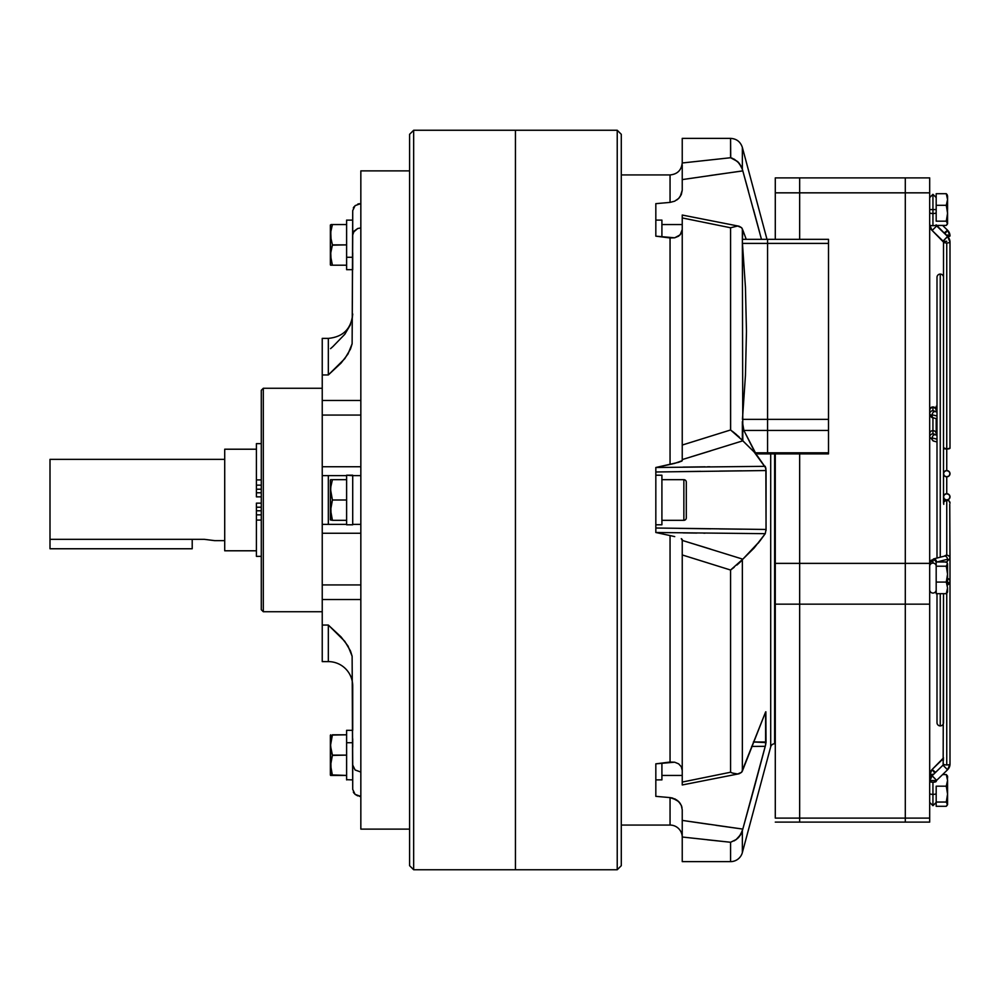 <?xml version="1.0" encoding="UTF-8"?>
<svg xmlns="http://www.w3.org/2000/svg" width="1000" height="1000" viewBox="0 0 1000 1000"><rect width="100%" height="100%" fill="white"/><g stroke="black" fill="none" stroke-linecap="round" stroke-linejoin="round"><path stroke-width="1.5" d="M224.713 550.788L256.413 550.788L224.713 550.788L224.713 449.212L224.713 550.788M256.413 449.212L224.713 449.212L256.413 449.212M204.412 539.338L50 539.338L50 459.363L224.713 459.363L50 459.363L50 539.338L204.4 539.338L214.562 540.638L224.713 540.638L214.562 540.638M204.4 539.338L214.363 540.588M50 539.338L50 548.763L50 539.338M192.213 548.763L192.213 539.338L192.213 548.763L50 548.763L192.213 548.763M322.238 338.438L322.238 625.05L328.325 625.05L328.325 661.612L322.238 661.612L328.325 661.612A24.375 24.375 0 0 1 352.713 685.987A24.375 24.375 0 0 0 328.325 661.612L328.325 625.05L344.825 641.363L350.5 650.975L352.125 656.213L352.713 789.375L355.087 794.362L353.325 792.075L355.087 794.362L360.838 796.438L360.838 829.125L409.588 829.125L360.838 829.125L360.838 772.05L360.838 796.438L359.237 796.3M263.312 611.737L322.238 611.737L263.312 611.737L263.312 388.263L263.312 611.737L261.288 609.712L263.312 611.737M322.238 388.263L263.312 388.263L261.288 390.288L261.288 609.712L261.288 390.288L263.312 388.263L322.238 388.263M360.838 524.375L360.838 772.05L360.838 475.625L360.838 524.375L357.725 524.375L360.838 524.375M360.838 227.95L360.838 475.625L360.838 203.562L360.838 227.95L357.725 228.487L360.838 227.95M360.838 170.875L360.838 203.562L360.838 170.875L409.588 170.875L360.838 170.875M413.663 130.25L409.588 134.312L409.588 865.688L413.663 869.75L413.663 130.25L413.663 869.75L515.438 869.75L515.438 130.25L413.663 130.25L515.438 130.25L515.438 869.75L413.663 869.75L409.588 865.688L409.588 134.312L413.663 130.25M352.713 789.375L352.713 765L355.087 769.975L360.838 772.05L355.087 769.975L352.713 765L352.125 656.213L348 646.012L341.125 636.975L328.325 625.05L322.238 625.05L322.238 661.612L322.238 584.938L360.838 584.938L322.238 584.938L322.238 524.375L346.613 524.375L328.325 524.375L328.325 475.625L322.238 475.625L322.238 524.375L328.325 524.375L328.325 475.625L346.613 475.625L322.238 475.625L322.238 466.75L360.838 466.75L322.238 466.75L322.238 374.95L328.325 374.95L341.125 363.025L348 353.988L352.125 343.787L352.713 235L353.325 232.312L357.725 228.487L354.075 231.088L352.713 235L352.713 210.625L352.125 343.787L350.5 349.025L344.825 358.638L328.325 374.95L328.325 338.387C343.137 336.938 351.262 328.812 352.713 314.012L352.125 319.4M360.838 203.562L355.087 205.637L352.713 210.625L355.087 205.637L360.838 203.562M360.838 475.625L352.713 475.625L352.713 524.375L357.725 524.375L352.713 524.375L352.713 475.625L360.838 475.625M352.713 685.987L352.713 730.325L346.613 730.325L346.613 779.9L346.613 742.725L352.713 742.725L346.613 742.725L346.613 730.387M360.838 599.525L322.238 599.525L360.838 599.525M360.838 533.25L322.238 533.25L360.838 533.25M353.325 792.075L354.075 793.288M355.087 794.362L357.725 795.888M360.838 400.475L322.238 400.475L360.838 400.475M360.838 415.062L322.238 415.062L360.838 415.062M352.713 210.625L355.087 205.637M330.55 348.65L332.762 346.7M332.75 346.725L344.825 334.263L350.5 324.637M353.325 207.925L354.075 206.713M357.725 204.112L359.237 203.7M328.325 338.387L322.238 338.387L322.238 374.95L328.325 374.95L328.325 338.387C343.137 336.938 351.262 328.812 352.713 314.012M352.713 475.213L346.613 475.213L346.613 524.788L352.713 524.788L346.613 524.788L346.613 475.213L352.713 475.688M330.838 506.613L331.087 515.3L332.413 520.312L346.613 520.312L332.413 520.312L330.6 510.175L332.413 520.312L330.363 519.913L330.363 480.087L330.363 519.913L332.413 520.312L330.6 510.138L332.413 500L330.725 492.413L330.725 487.25L332.413 479.688L330.6 479.688L346.613 479.688L332.413 479.688L330.838 486.3M331.012 505.4L332.413 500L330.6 489.837L332.413 500L346.613 500L332.413 500L330.6 489.825L331.012 485.087M330.725 507.575L330.65 508.387M330.725 487.262L330.662 488.05M352.713 747.15L352.713 738.775M346.613 779.688L352.713 779.9M346.613 269.613L346.613 257.275L352.713 257.275L346.613 257.275L346.613 269.675L352.713 269.675L352.713 252.85M346.613 220.1L346.613 257.275L346.613 220.15L352.713 220.1M352.713 261.225L352.713 257.275M330.625 766.462L332.413 775.438L330.6 775.438L332.413 775.438L330.6 765.25L332.413 755.113L330.363 745.163L330.363 775.025L330.363 745.163L331.087 750.1L330.6 744.963L332.413 734.8L331.087 739.825L332.413 734.8L346.613 734.8L332.312 735.088M330.6 775.438L346.613 775.438L330.363 774.85M330.6 765.288L330.7 767.65M331.087 750.1L332.312 755.413M332.4 775.4L331.087 770.4L330.85 761.637M331.087 760.15L332.413 755.113L346.613 755.113L332.312 755.4M331.075 760.212L330.95 760.95M330.6 744.975L330.712 742.463M330.725 734.8L330.363 745.163L330.363 735.25M330.725 742.375L332.388 734.8M331.087 750.088L330.875 748.812M331.075 739.862L330.85 741.312M332.413 775.438L331.087 770.425M330.712 742.487L330.637 743.5M331.75 736.963L332.413 734.8M330.737 742.225L330.863 741.188M330.6 744.788L330.613 744.112M330.6 234.737L331.087 239.85L330.737 231.962M330.712 232.188L332.413 224.562L331.087 224.562L332.238 225.113M332.15 264.4L332.413 265.2L330.725 265.2L346.613 265.2L332.413 265.2L331.087 260.163L332.413 265.2L330.6 265.2L332.413 265.2L330.363 254.838L330.363 225.012L330.363 254.838L332.413 244.887L330.725 237.3L330.875 230.875M331.087 260.175L330.725 252.463L332.413 244.887L331.062 250.037M330.363 264.75L330.363 254.838L330.363 264.8L331.087 265.2M330.6 255.05L331.087 249.913M332.413 244.887L346.613 244.887L332.312 245.175M331.1 239.938L330.6 234.713M331.087 229.587L332.413 224.562L346.613 224.562L332.413 224.562L331.087 229.575M330.737 257.775L330.85 258.775M330.6 255.212L330.613 255.888M330.7 252.688L330.65 253.35M655.825 524.788L661.912 524.788L661.912 475.213L655.825 475.213L661.912 475.213L661.912 524.788L655.825 524.788M683.863 479.688L683.863 520.312A2.438 2.438 0 0 0 686.3 517.875L686.3 482.125A2.438 2.438 0 0 0 683.863 479.688L661.912 479.688L683.863 479.688A2.438 2.438 0 0 1 686.3 482.125L686.3 517.875A2.438 2.438 0 0 1 683.863 520.312L683.863 479.688M661.912 520.312L683.863 520.312L661.912 520.312M661.912 779.9L661.912 763.075L661.912 779.85L655.825 779.9M661.912 236.925L661.912 220.1L661.912 236.925M799.663 822.1L775.288 822.1L799.663 822.1L799.663 818.1L775.288 818.1L775.288 604.163L799.663 604.163L799.663 818.1L775.288 818.1L775.288 604.163L799.663 604.163L799.663 453.888L799.663 563.375L775.288 563.375L799.663 563.375L799.663 822.1L905.3 822.1L799.663 822.1L799.663 604.163L905.3 604.163L905.3 563.375L799.663 563.375L799.663 604.163L905.3 604.163L905.3 818.1L799.663 818.1L799.663 822.1M929.688 178.162L929.688 192.838L905.3 192.838L905.3 177.963L905.3 192.838L799.663 192.838L799.663 239.338L799.663 177.9L799.663 192.838L775.288 192.838L799.663 192.838L799.663 239.338L799.663 192.838L905.3 192.838L905.3 177.9L905.3 563.375L799.663 563.375L799.663 818.1L905.3 818.1L905.3 822.1L905.3 604.163L905.3 822.1L929.688 822.1L905.3 822.1L905.3 818.1L929.688 818.1L905.3 818.1L905.3 604.163L929.688 604.163L929.688 563.375L905.3 563.375L905.3 604.163L929.688 604.163L929.688 822.1L929.688 563.375L905.3 563.375L905.3 192.838L905.3 563.375L905.3 192.838L929.688 192.838L929.688 177.9L775.288 177.9L775.288 239.338L775.288 178.162M775.288 453.888L775.288 604.163L775.288 453.888M799.663 181.9L799.663 179.488L799.663 181.9M775.288 181.9L775.288 179.488M944.463 556.112A3.25 2.225 75.5 0 1 947.575 559.25A3.25 2.225 75.5 0 1 947.625 559.85A8.125 2.1 0 0 0 950 558.362A3.25 3.137 180 0 0 944.475 556.112L933.55 558.938A3.25 2.225 75.5 0 1 936.6 561.962A3.25 2.225 -104.5 0 0 933.512 558.95M929.688 562.975A8.125 2.1 180 0 1 932.062 561.487A8.125 2.1 0 0 0 929.688 562.975A3.25 3.137 0 0 1 932.938 559.837L932.938 563.1A3.25 3.137 180 0 0 929.688 566.237A3.25 3.137 0 0 1 932.938 563.1A3.25 3.137 0 0 1 936.188 566.237A3.25 3.137 180 0 0 932.938 563.1L932.938 559.837A3.25 3.137 180 0 0 929.688 562.975L933.55 558.938M929.688 589.812A3.25 3.25 0 0 0 932.938 593.062A3.25 3.25 0 0 1 929.688 589.812M943.75 504.35L943.75 501.938L946.75 500L949.05 500.925L950 503.15A3.25 3.137 180 0 0 946.75 500L946.75 555.225A3.25 3.137 0 0 1 950 558.362L950 581.512A8.125 2.1 180 0 1 947.625 583A3.25 2.225 75.5 0 1 947.562 583.688A3.25 2.225 -104.5 0 0 947.625 583A3.25 2.225 -104.5 0 0 947.575 582.413L947.562 582.413A3.25 2.225 75.5 0 1 947.625 583A8.125 2.1 0 0 0 950 581.512A3.25 3.137 180 0 0 947.562 578.475A3.25 3.137 0 0 1 950 581.512L949.362 583.575L947.562 585.05M949.75 504.35L950 558.362A8.125 2.1 180 0 1 947.625 559.85A3.25 2.225 75.5 0 1 946.562 562.212A3.25 2.225 -104.5 0 0 947.625 559.85A3.25 2.225 -104.5 0 0 947.575 559.25L937.113 561.962L947.575 559.25A3.25 2.225 -104.5 0 0 944.513 556.1L944.675 556.075M936.188 562.975A3.25 3.137 180 0 0 932.938 559.837A3.25 3.137 0 0 1 936.188 562.975M936.188 589.812A3.25 3.25 0 0 1 932.938 593.062A3.25 3.25 0 0 0 936.188 589.812M946.75 555.225L946.75 500A3.25 3.137 180 0 0 943.5 503.15L943.5 277.337A3.25 3.25 0 0 0 940.25 274.088A3.25 3.25 0 0 1 943.5 277.337M932.938 780.512A3.25 0.838 180 0 1 936.188 781.35A3.25 0.838 0 0 0 932.938 780.512A3.25 0.838 0 0 0 929.688 781.35A8.125 7.85 0 0 1 932.062 775.8L936.625 780.362L947.575 769.775L943.025 765.225A1.625 1.575 180 0 0 943.5 764.112A3.25 0.838 0 0 0 946.75 764.95L946.75 593.237L946.75 764.95A3.25 0.838 0 0 0 950 764.112A8.125 7.85 0 0 1 947.625 769.663L947.625 769.663A8.125 7.85 180 0 0 950 764.112A3.25 0.838 180 0 1 946.75 764.95A3.25 0.838 180 0 1 943.5 764.112A1.625 1.575 0 0 1 943.025 765.225L947.575 769.775L936.625 780.362L932.1 775.688L936.625 780.362L932.1 775.688L943.062 765.1L932.062 775.8A8.125 7.85 180 0 0 929.688 781.338M936.188 802.412L932.938 805.675L932.938 794.375A3.25 0.838 180 0 1 929.688 793.538A3.25 0.838 0 0 0 932.938 794.375A3.25 0.838 0 0 0 936.188 793.538A3.25 0.838 180 0 1 932.938 794.375L932.938 805.662L929.688 802.412M934.812 773.075L932.062 769.6A8.125 7.85 180 0 0 929.688 775.138A3.25 0.838 0 0 0 931.85 775.95A3.25 0.838 180 0 1 929.688 775.15A8.125 7.85 0 0 1 932.062 769.6L934.812 773.075M943.162 758.863L943.025 759.013A1.625 1.575 180 0 0 943.5 757.9A1.625 1.575 0 0 1 943.025 759.013L943.5 759.987L943.062 758.9L932.1 769.488L943.5 757.9M932.938 782.2L932.938 794.375L932.938 782.2A3.25 0.838 180 0 1 929.688 781.35A3.25 0.838 0 0 0 932.938 782.2A3.25 0.838 0 0 0 936.188 781.35A3.25 0.838 180 0 1 932.938 782.2M932.938 774.312A3.25 0.838 180 0 1 933.512 774.325A3.25 0.838 0 0 0 932.938 774.312A3.25 0.838 0 0 0 929.688 775.15L932.1 769.488L935.6 772.312L932.1 769.488M936.188 780.3L936.188 781.35A1.625 1.575 0 0 1 936.525 780.4M943.162 765.062L943.5 593.688L943.5 722.663A3.25 3.25 0 0 1 940.25 725.913A3.25 3.25 0 0 0 943.5 722.663M932.938 433.875A3.25 3.137 180 0 0 929.688 437.025A8.125 2.1 0 0 0 932.062 438.512A3.25 2.225 -75.5 0 1 932.1 437.912A3.25 2.225 -75.5 0 1 935.212 434.775A3.25 3.137 180 0 0 932.938 433.875L932.938 417.725L932.938 433.875A3.25 3.137 0 0 0 929.688 437.025L933.55 441.062A3.25 2.225 104.5 0 1 932.062 438.512A8.125 2.1 180 0 1 929.688 437.025M929.688 410.188A3.25 3.25 0 0 1 932.938 406.938A3.25 3.25 0 0 0 929.688 410.4M929.688 433.762A3.25 3.137 0 0 1 932.938 430.613A3.25 3.137 0 0 1 936.188 433.725A3.25 3.137 180 0 0 932.938 430.613A3.25 3.137 180 0 0 929.688 433.762M933.512 417.887A3.25 2.225 -75.5 0 1 932.062 415.35A8.125 2.1 180 0 1 929.688 413.862A8.125 2.1 0 0 0 932.062 415.35A3.25 2.225 104.5 0 0 933.55 417.9C931.775 417.987 930.487 416.637 929.688 413.862A3.25 3.137 0 0 1 932.938 410.725A3.25 3.137 180 0 0 929.688 413.862M936.188 410.6A3.25 3.137 180 0 0 932.938 407.463A3.25 3.137 180 0 0 929.688 410.6A3.25 3.137 0 0 1 932.938 407.463L932.938 407.463A3.25 3.137 0 0 1 936.188 410.575L937 410.562L936.188 410.562L936.188 406.312L937 406.312L936.188 406.312L936.188 410.562M946.75 493.713A3.25 3.137 0 0 1 950 496.85A3.25 3.137 0 0 1 946.75 500L949.05 499.075L950 496.85L949.05 494.637L946.75 493.713L944.45 494.637L943.5 496.85L944.45 499.075L946.75 500A3.25 3.137 0 0 1 943.5 496.85A3.25 3.137 0 0 1 946.75 493.713L946.75 476.838L946.75 493.713M937 435.238L935.175 434.762A3.25 2.225 104.5 0 0 932.1 437.912L937 439.175L932.1 437.912A3.25 2.225 104.5 0 0 932.062 438.512A3.25 2.225 -75.5 0 0 933.512 441.05M936.175 410.4A3.25 3.25 0 0 0 932.938 406.938A3.25 3.25 0 0 1 936.188 410.188M932.938 407.463L932.938 410.725L932.938 407.463M932.1 414.762L937 416.025L932.1 414.762A3.25 2.225 104.5 0 0 932.062 415.35A3.25 2.225 -75.5 0 1 932.1 414.762A3.25 2.225 -75.5 0 1 935.212 411.625A3.25 2.225 104.5 0 0 932.1 414.762M943.162 241.137A1.625 1.575 0 0 1 943.5 242.1A3.25 0.838 0 0 0 946.75 242.938L946.75 470.562A3.25 3.137 0 0 1 950 473.7A3.25 3.137 0 0 1 946.75 476.838L944.45 475.925L943.5 473.7L944.45 471.475L946.75 470.562L949.05 471.475L950 473.7L949.05 475.925L946.75 476.838A3.25 3.137 0 0 1 943.5 473.7A3.25 3.137 0 0 1 946.75 470.562L946.75 449A3.25 0.838 0 0 0 950 448.15L946.75 449L946.75 242.938A3.25 0.838 0 0 0 950 242.1A8.125 7.85 180 0 0 947.625 236.55L943.062 241.1L947.575 236.425L936.525 225.8M937 412.075L935.175 411.613A3.25 3.137 180 0 0 932.938 410.725M947.575 230.225L947.625 230.338A8.125 7.85 0 0 1 950 235.888A3.25 0.838 180 0 1 947.837 236.688A3.25 0.838 -0 0 0 950 235.888A8.125 7.85 180 0 0 947.625 230.338L942.625 225.425L947.575 230.225L944.087 233.05L947.575 230.225L950 235.888A3.25 0.838 180 0 0 946.75 235.05A3.25 0.838 -0 0 0 946.162 235.062A3.25 0.838 180 0 1 946.75 235.05M929.688 209.562L932.938 209.562L932.938 194.338L932.938 209.562L929.688 209.562M932.062 230.4A8.125 7.85 0 0 1 929.688 224.85A8.125 7.85 180 0 0 932.062 230.4L943.062 241.1L947.625 236.55A8.125 7.85 0 0 1 950 242.1A3.25 0.838 180 0 1 946.75 242.938A3.25 0.838 180 0 1 943.5 242.1A3.25 0.838 180 0 1 946.75 241.25A3.25 0.838 0 0 0 943.5 242.1L932.062 230.4M936.188 224.85A1.625 1.575 180 0 0 936.663 225.963L932.1 230.512L936.663 225.963A1.625 1.575 0 0 1 936.188 224.85A3.25 0.838 180 0 1 932.938 225.688A3.25 0.838 0 0 0 936.188 224.85L947.575 236.425L943.062 241.1M929.688 212.675A3.25 0.838 0 0 0 932.938 213.512L932.938 209.562L932.938 213.512A3.25 0.838 0 0 0 936.188 212.675A3.25 0.838 180 0 1 932.938 213.512L932.938 225.688A3.25 0.838 180 0 1 929.688 224.85A3.25 0.838 0 0 0 932.938 225.688L932.938 213.512A3.25 0.838 180 0 1 929.688 212.675M944.875 233.812L947.625 230.338L944.875 233.812M936.188 209.562L932.938 209.562L936.188 209.562M943.75 447.837L946.75 449A3.25 0.838 0 0 1 943.5 448.15M943.5 441.95L943.5 242.1M940.25 274.088L940.25 557.212L940.25 274.088A3.25 3.25 0 0 0 937 277.337A3.25 3.25 0 0 1 940.25 274.088M940.25 593.688L940.25 725.913L940.25 593.688M937 722.663A3.25 3.25 0 0 0 940.25 725.913A3.25 3.25 0 0 1 937 722.663L937 593.688M947.225 563.013L946.287 561.962L936.188 561.962L946.287 561.962L947.225 563.013L947.562 564.087L946.287 566.213L947.562 574.138L946.287 582.075L947.562 587.875L946.287 593.688L947.487 592.05M947.475 563.55L946.287 566.213L936.188 566.213L936.188 561.962L936.188 566.213L946.287 566.213L947.562 574.138L946.287 582.075L936.188 582.075L936.188 566.213L936.188 582.075L946.287 582.075L947.562 587.875L946.287 593.688L936.188 593.688L936.188 582.075L936.188 593.688L946.287 593.688L947.275 592.55M947.562 591.562L947.225 590.487L947.562 591.562M947.562 564.087L947.562 574.138L947.562 564.087M947.225 570.7L947.475 569.237M947.562 581.5L947.562 574.138L947.562 581.5M947.562 592.038L947.562 587.875L947.562 592.038M947.475 776.15L946.287 774.575L942.625 774.575L946.287 774.575L947.225 777.438L947.562 780.375L946.287 786.188L936.188 786.188L946.287 786.188L947.562 794.112L946.287 802.038L936.188 802.038L936.188 786.188L936.188 802.038L946.287 802.038L947.562 804.163L946.287 806.287L936.188 806.287L936.188 802.038L936.188 806.287L946.287 806.287L947.225 805.238M947.475 777.237L947.275 775.713M947.225 775.625L946.287 774.575L947.562 780.375L947.562 804.65L947.562 780.375L946.287 786.188L947.562 794.112L946.287 802.038L947.475 804.712M947.562 778.112L947.562 776.213M947.475 799.013L947.225 797.55M937 426.425L936.188 426.425L936.188 418.587L936.188 426.425L937 426.425M936.188 435.025L936.188 426.425L936.188 435.025M947.487 211.4L947.562 213.25L947.487 211.4M947.475 196.375L946.287 193.713L947.562 199.513L946.287 205.312L947.562 213.25L946.287 221.175L936.188 221.175L946.287 221.175L947.562 223.3L946.287 225.425L936.325 225.425L946.287 225.425L947.225 224.375M947.225 194.762L946.287 193.713L936.188 193.713L946.287 193.713L947.562 199.513L946.287 205.312L936.188 205.312L936.188 193.713L936.188 205.312L946.287 205.312L947.562 209.562L947.562 195.837M936.188 221.175L936.188 205.312L936.188 221.175M947.475 218.15L947.225 216.688M947.562 197.25L947.475 215.263L946.287 221.175L947.562 223.787L947.562 213.25L947.475 223.85M742.925 239.338L767.562 239.338L742.925 239.338M681.688 806.388L680.15 803.337L676.762 800L670.05 797.6L670.05 825.062A12.188 12.188 0 0 1 682.237 837.25A12.188 12.188 0 0 0 670.05 825.062L621.287 825.062L670.05 825.062L670.05 797.6L672.4 798.012L678.625 801.525L681.287 805.362L682.237 809.737L682.237 837.013L730.575 842.262L730.575 861.625A12.188 12.188 0 0 0 742.35 852.6A12.188 12.188 0 0 1 730.575 861.625L682.237 861.625L730.575 861.625L730.575 842.262L707.3 839.8L730.575 842.262L736.375 839.45M730.575 842.262L735.975 839.75L740.825 834.45M741.575 832.975L737.625 838.413L740.487 835L742.812 829.087L741.925 832.138M617.225 869.75L621.287 865.688L621.287 134.312L617.225 130.25L617.225 869.75L617.225 130.25L515.438 130.25L515.438 869.75L617.225 869.75L515.438 869.75L515.438 130.25L617.225 130.25L621.287 134.312L621.287 865.688L617.225 869.75M682.237 215.613L682.237 445.05L730.575 429.975L730.575 227.763L682.237 217.938L682.237 460.675L674.663 463.387L655.825 467.5L655.825 532.5L670.05 535.562L670.05 762.038L674.663 762.2L678.612 763.838L681.287 766.7L682.237 770.413L681.287 766.7L678.612 763.838L674.663 762.2L655.825 763.838L655.825 796.35L670.05 797.6L655.825 796.35L655.825 763.838L670.05 762.038L670.05 535.562L655.825 532.5L655.825 467.5L670.05 464.438L670.05 237.963L655.825 236.163L655.825 203.65L670.05 202.4L670.05 174.938L621.287 174.938L670.05 174.938C677.45 174.225 681.513 170.15 682.237 162.75M770.7 746.8A4.062 4.062 0 0 1 774.625 743.787L775.288 743.787L774.625 743.787A4.062 4.062 0 0 0 770.7 746.8L770.7 453.888L770.7 746.8L742.35 852.588L770.7 746.8M774.625 453.888L774.625 743.787L774.625 453.888M757.175 453.075L756.4 453.875L755.15 452.8L743.875 430.45L742.362 421.6L742.35 440.3L754.125 451.987L765.863 468.15L766.062 529.462L765.263 533.675L759.712 541.225L742.35 559.7L742.35 771.1L765.6 711.988L765.575 745.025L742.812 829.087L682.237 820.4L682.237 809.737L681.287 805.362L681.988 807.513M742.4 240.588L742.362 241.513L742.4 240.588M742.35 228.9L742.35 241.488L742.812 230.087L741.587 227.688L742.35 228.9M746.237 239.338L742.812 230.087L746.237 239.338M759.725 232.738L754.125 211.925L759.725 232.738M739.062 163.075L742.35 169.2L761.475 239.338M766.988 239.338L742.35 147.413L766.988 239.338M682.237 178.325L682.237 179.6L742.8 170.863M672.4 463.913L655.825 467.5L765.263 466.325L655.825 467.5L678.612 462.312L681.988 460.962L682.237 459.588L742.812 440.825L754.125 451.987L765.837 468L757.15 455.562M655.825 529.7L655.825 528.013L766.062 529.462L766.025 530.55L766.062 470.538L655.825 471.987L766.062 470.538L765.263 466.325M758.088 543.288L759.312 541.75M655.825 528.013L766.062 529.462L765.263 533.675L655.825 532.5L672.4 536.087L655.825 532.5L765.263 533.675L754.125 548.013L742.862 559.138M765.263 746.312L754.125 788.075L765.263 746.312L751.637 746.438L765.263 746.312L766.062 742.025L753.375 741.975L766.025 742.588L765.863 711.775M765.6 744.925L765.863 743.625L765.6 744.925M754.137 788.025L754.4 787.038M742.45 243.4L742.362 241.513L742.45 243.4L767.562 243.4L767.562 239.338L767.562 419.35L742.45 419.35L745.45 375.363L746.462 331.375L745.45 287.387L742.45 243.4L767.562 243.4L767.562 419.35L742.45 419.35L745.45 375.363L746.462 331.375L745.45 287.387L742.45 243.4M732.387 431.325L742.35 440.3L730.575 429.975L682.237 445.05L682.237 459.588L742.812 440.825L742.35 241.488M670.05 464.438L670.05 237.963L674.675 237.8L678.625 236.163L681.287 233.287L682.237 229.587L680.15 234.862L674.675 237.8L655.825 236.163L655.825 203.65L670.05 202.4L670.05 174.938M732.25 158.25L730.575 157.738L682.237 162.987L682.237 138.375L682.237 162.987L730.575 157.738L730.575 138.375L730.725 157.775M682.237 164.85L682.237 190.263L681.287 194.65L678.625 198.463M680.138 196.675L682.237 190.263L681.287 194.638L678.612 198.475L674.663 201.188L670.05 202.4L674.663 201.188L678.612 198.475L676.775 199.988M682.237 445.05L707.3 437.25M707.3 562.75L682.237 554.95L682.237 782.062L730.575 772.237L730.575 570.025L742.812 559.175L682.237 540.413L682.237 784.912L682.237 782.062L730.575 772.237L732.412 773.037L730.575 772.237L730.575 570.025L682.237 554.95L730.575 570.025L734.212 567.25L732.412 568.65M682.237 837.013L682.237 861.625L682.237 837.013M679.262 802.212L678.662 801.575M675.425 799.188L674.737 798.85M682.237 539.325L682.237 540.413L681.287 538.65M682.237 784.375L682.237 783.363L682.237 784.375M672.4 536.087L674.712 536.625M742.812 559.175L682.237 540.413L682.237 554.913M655.825 470.3L655.825 468.837M678.1 801.038L672.4 798.012L676.762 800M754.125 788.075L742.812 829.087L682.237 820.4L682.237 835.875M742.35 559.7L740.487 561.8L742.35 559.7L742.35 771.1L741.575 772.325L765.6 711.988M678.612 801.525L680.138 803.325M750.413 801.688L751.8 796.6M710.938 528.812L679.625 528.375M710.863 450.8L682.237 459.588L682.237 452.475M682.237 460.675L681.287 461.337M683.188 467.1L705.062 466.825M707.425 466.8L709.887 466.775M682.237 551.163L682.237 540.413L710.863 549.2M754.125 548.013L765.263 533.675M705.062 533.175L703.713 533.162M696.85 533.075L683.188 532.9M679.262 197.787L678.662 198.425M753.425 209.363L754.125 211.938M682.237 190.263L682.237 179.275M709.513 175.6L742.812 170.912L748.487 191.312M739.15 773.75L741.575 772.325L737.625 773.975L732.412 773.037L737.625 773.975M742.35 852.6L742.35 830.8L739.15 836.812M739.163 836.8L737.625 838.413M734.212 840.85L737.625 838.4M682.237 834.325L682.237 830.225M682.237 827.825L682.237 825.312M682.237 825.113L682.237 824.225M682.237 822.788L682.237 820.4L709.625 824.412M716.062 825.337L742.812 829.087M682.237 459.588L682.237 458.038M682.237 452.262L682.237 451.613M682.237 450.087L682.237 448.837M682.237 215.1L682.237 217.938L730.575 227.763L730.625 430M730.575 429.975L739.163 436.938M740.113 562.163L736.938 565.025M739.163 563.062L741.587 560.65M682.237 138.375L730.575 138.375C736.538 138.737 740.45 141.738 742.35 147.4L742.35 169.2L741.575 167.025L742.812 170.912L715.462 174.75M682.237 177.288L682.237 173.487M730.575 157.738L737.513 161.488M737.663 161.625L738.288 162.237M734.212 159.15L739.15 163.188L741.587 167.037L737.625 161.588L732.412 158.312M737.625 226.025L730.575 227.763L737.625 226.025L741.587 227.688L739.163 226.262M682.237 172.175L682.237 179.6M751.637 746.438L764.762 746.312M679.625 471.625L700.788 471.325M719.613 471.075L741.6 470.812M741.625 529.188L719.65 528.925M701.225 528.675L679.538 528.375M732.412 431.35L733.312 432.038L732.412 431.35M736.575 434.675L733.325 432.05M734.212 567.25L733.325 567.95M828.512 239.412L828.512 453.888L828.512 452.8L767.562 452.8L767.562 419.35L767.562 430.45L743.875 430.45L767.562 430.45L767.562 452.8L767.562 430.45L828.512 430.45L828.512 419.35L767.562 419.35L767.562 243.4L828.512 243.4L828.512 239.338L767.562 239.338L767.562 243.4L828.512 243.4L828.512 419.35L767.562 419.35L767.562 430.45L828.512 430.45L828.512 452.8L767.562 452.8L767.562 453.862L767.562 452.8L755.15 452.8L767.562 452.8L767.562 453.888L828.512 453.888L756.263 453.888M742.362 421.6L743.875 430.45L755.975 453.812M256.413 516.287L256.413 520.087L261.288 520.087L256.413 520.087L256.413 556.362L261.288 556.362L256.413 556.362L256.413 514.85L261.288 514.85L256.413 514.85L256.413 510.788L256.413 514.85M256.413 443.638L261.288 443.638L256.413 443.638L256.413 479.913L261.288 479.913L256.413 479.913L256.413 443.638M256.413 496.85L261.288 496.85L256.413 496.85L256.413 492.788L256.413 496.85M261.288 492.788L256.413 492.788L256.413 489.212L261.288 489.212L256.413 489.212L256.413 485.15L256.413 492.788L261.288 492.788M256.413 485.15L261.288 485.15L256.413 485.15L256.413 479.913L256.413 483.713M261.288 510.788L256.413 510.788L261.288 510.788M261.288 507.212L256.413 507.212L256.413 510.788L256.413 507.212L261.288 507.212M256.413 503.15L256.413 507.212L256.413 503.15L261.288 503.15L256.413 503.15M905.3 181.9L905.3 179.488L905.3 181.9M929.688 192.838L929.688 563.375L929.688 192.838M929.688 181.9L929.688 179.488M828.512 240.438L828.512 239.775M767.562 239.412L767.562 453.888M661.912 775.438L682.237 775.438M661.912 224.562L682.237 224.562M655.825 220.1L661.912 220.1M950 558.362L946.137 562.4M947.575 769.775L950 764.112L950 581.512M929.688 781.35L932.1 775.688M936.188 781.35L936.625 780.362M933.55 417.9L937 418.8M937 441.95L933.55 441.062M936.188 197.587L932.938 194.325L929.688 197.587M947.575 236.425L950 242.1L950 448.15M929.688 224.85L932.1 230.512M937 277.337L937 558.05M738.763 773.838L682.237 784.963M682.237 215.037L738.763 226.163"/></g></svg>
